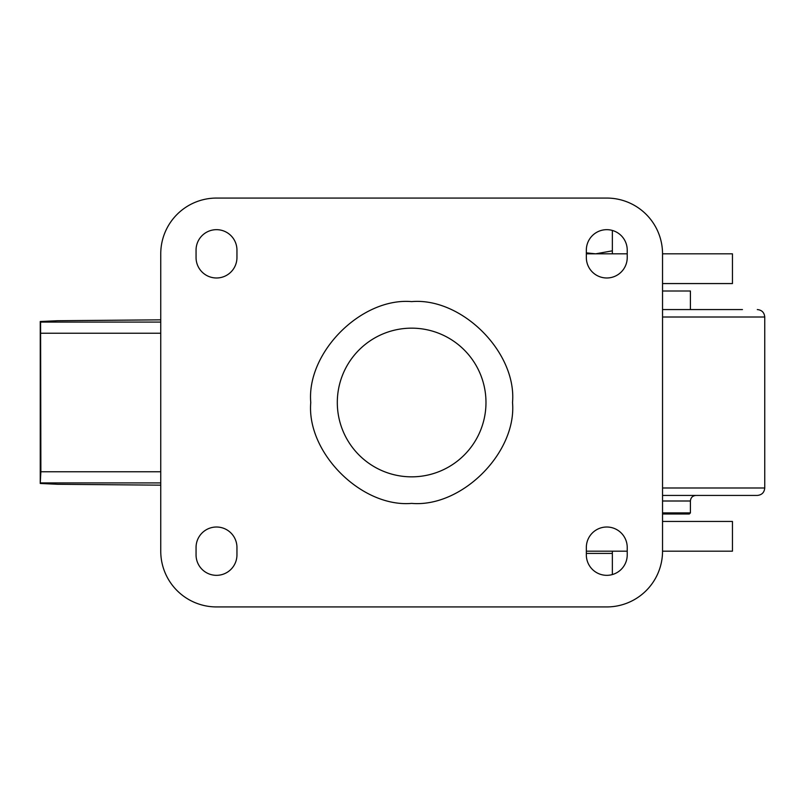 <?xml version="1.0" encoding="UTF-8"?>
<svg xmlns="http://www.w3.org/2000/svg" width="805" height="805" viewBox="0 0 805 805"><rect width="100%" height="100%" fill="white"/><g stroke="black" fill="none" stroke-linecap="round" stroke-linejoin="round"><path stroke-width="1.21" d="M612.353 551.173L612.353 574.559M586.342 553.407L612.353 553.407M586.342 252.851L595.63 253.827L612.353 250.838L612.353 230.441M612.353 253.827L612.353 250.838M337.305 402.5A74.342 74.342 0 0 1 411.647 328.158A74.342 74.342 0 0 1 485.978 402.5A74.342 74.342 0 0 1 411.647 476.842A74.342 74.342 0 0 1 337.305 402.5M662.535 551.173L662.535 253.827A55.756 55.756 0 0 0 606.779 198.07L216.505 198.07A55.756 55.756 0 0 0 160.748 253.827L160.748 551.173A55.756 55.756 0 0 0 216.505 606.93L606.779 606.93A55.756 55.756 0 0 0 662.535 551.173L732.449 551.173L732.449 521.439L662.535 521.439M627.226 547.46L627.226 554.897A20.447 20.447 0 0 1 606.779 575.334A20.447 20.447 0 0 1 586.342 554.897L586.342 547.46A20.447 20.447 0 0 1 606.779 527.013A20.447 20.447 0 0 1 627.226 547.46M627.226 250.103L627.226 257.54A20.447 20.447 0 0 1 606.779 277.987A20.447 20.447 0 0 1 586.342 257.54L586.342 250.103A20.447 20.447 0 0 1 606.779 229.667A20.447 20.447 0 0 1 627.226 250.103M236.952 547.46L236.952 554.897A20.447 20.447 0 0 1 216.505 575.334A20.447 20.447 0 0 1 196.058 554.897L196.058 547.46A20.447 20.447 0 0 1 216.505 527.013A20.447 20.447 0 0 1 236.952 547.46M236.952 250.103L236.952 257.54A20.447 20.447 0 0 1 216.505 277.987A20.447 20.447 0 0 1 196.058 257.54L196.058 250.103A20.447 20.447 0 0 1 216.505 229.667A20.447 20.447 0 0 1 236.952 250.103M586.342 551.173L627.226 551.173M662.535 283.561L732.449 283.561L732.449 253.827L662.535 253.827M627.226 253.827L586.342 253.827M160.748 319.837L57.698 320.722L40.25 321.507L40.25 483.493L40.874 471.78L40.592 322.081L160.748 322.081M40.26 331.942L40.592 322.081M40.26 473.058L40.26 483.473L57.698 484.278L160.748 485.163M662.535 487.991L764.75 487.991C764.307 492.499 761.832 494.984 757.314 495.427L662.535 495.427M662.535 309.573L742.452 309.573M662.535 512.896L690.408 512.896L689.301 514.003L662.535 514.003M662.535 290.997L690.408 290.997L690.408 309.573M310.76 402.5C306.413 352.369 361.515 297.276 411.647 301.613C461.768 297.276 516.87 352.369 512.523 402.5C516.87 452.621 461.768 507.724 411.647 503.387C361.515 507.724 306.413 452.631 310.76 402.5M160.748 333.22L40.874 333.22M40.874 471.78L160.748 471.78M160.748 482.92L40.592 482.92M764.75 487.991L764.75 317.009L662.535 317.009M690.408 512.896L690.408 501.002L662.535 501.002M764.75 317.009C764.307 312.501 761.832 310.016 757.314 309.573M690.408 501.002C690.74 497.611 692.602 495.749 695.983 495.427"/></g></svg>
